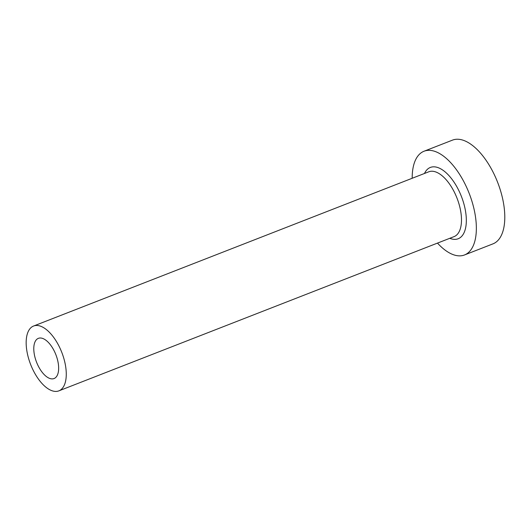 <?xml version="1.0" encoding="UTF-8"?>
<svg xmlns="http://www.w3.org/2000/svg" width="531" height="531" viewBox="0 0 531 531"><rect width="100%" height="100%" fill="white"/><g stroke="black" fill="none" stroke-linecap="round" stroke-linejoin="round"><path stroke-width="0.8" d="M49.934 378.51A21.572 10.361 -111.3 0 0 54.062 378.543A21.572 10.361 -111.3 0 0 57.175 358.531A21.572 10.361 -111.3 0 0 42.5 338.38A21.572 10.361 -111.3 0 0 38.371 338.347A21.572 10.361 -111.3 0 0 35.265 358.365A21.572 10.361 -111.3 0 0 49.934 378.51M40.217 326.08A34.794 16.707 -111.3 0 0 33.566 326.034A34.794 16.707 -111.3 0 0 28.548 358.312A34.794 16.707 -111.3 0 0 52.217 390.809A34.794 16.707 -111.3 0 0 58.868 390.862A34.794 16.707 -111.3 0 0 63.886 358.584A34.794 16.707 -111.3 0 0 40.217 326.08M437.484 243.098A55.675 26.736 -111.3 0 0 453.872 254.88A55.675 26.736 -111.3 0 0 464.512 254.96A55.675 26.736 -111.3 0 0 472.544 203.313A55.675 26.736 -111.3 0 0 434.677 151.315A55.675 26.736 -111.3 0 0 424.03 151.235A55.675 26.736 -111.3 0 0 412.182 178.27M464.512 254.96L492.947 243.868A55.675 26.736 -111.3 0 0 500.979 192.222A55.675 26.736 -111.3 0 0 463.112 140.217A55.675 26.736 -111.3 0 0 452.465 140.138L424.03 151.235M424.488 173.471A38.278 18.379 68.7 0 1 437.677 167.497A38.278 18.379 68.7 0 1 465.329 210.077A38.278 18.379 68.7 0 1 450.872 238.698A38.278 18.379 68.7 0 1 449.79 238.3M58.868 390.862L454.078 236.62A34.794 16.707 -111.3 0 0 459.103 204.342A34.794 16.707 -111.3 0 0 435.433 171.845A34.794 16.707 -111.3 0 0 428.782 171.792L33.566 326.034"/></g></svg>
